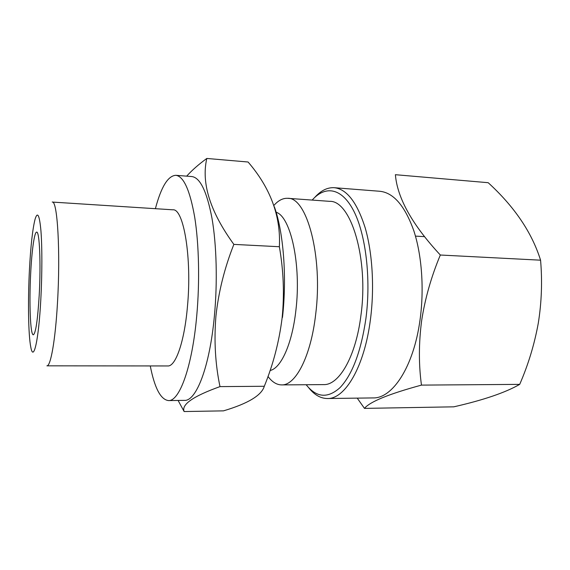 <?xml version="1.0" encoding="UTF-8"?>
<svg xmlns="http://www.w3.org/2000/svg" width="570" height="570" viewBox="0 0 570 570"><rect width="100%" height="100%" fill="white"/><g stroke="black" fill="none" stroke-linecap="round" stroke-linejoin="round"><path stroke-width="0.85" d="M540.574 260.184C542.391 281.381 541.621 302.435 538.258 323.347C534.396 344.501 528.205 364.843 519.697 384.372C505.419 392.602 483.453 400.09 453.798 406.83L364.472 408.391C369.83 401.757 388.826 393.998 421.465 385.106C418.672 364.686 418.722 343.268 421.615 320.846C425.006 298.687 431.248 276.749 440.325 255.018C412.281 224.801 397.304 198.032 395.388 174.698L488.184 182.699C514.453 206.703 531.917 232.532 540.574 260.184L440.325 255.018M312.182 200.084C325.242 185.25 341.858 187.608 353.849 211.185C365.812 234.655 371.134 278.716 365.933 318.416C361.067 351.384 352.445 374.447 340.069 387.6C327.757 398.665 316.457 397.71 306.161 384.729M314.761 197.412C320.882 190.565 327.372 187.331 334.227 187.701C346.767 189.019 357.077 202.379 365.163 227.779C372.452 252.831 374.583 287.757 370.457 319.335C364.437 367.044 344.928 399.278 327.358 398.516C320.49 398.437 314.227 394.789 308.57 387.564M334.227 187.701L379.798 191.271C393.557 192.681 404.899 205.856 413.827 230.786C421.893 255.36 424.344 289.524 419.962 320.404C413.564 367.051 392.352 398.63 373.065 397.924L327.358 398.516M357.233 398.131L364.472 408.391M39.216 295.089C40.997 263.554 39.515 231.007 36.672 232.133C34.414 231.812 31.835 250.344 30.695 273.009C29.091 302.677 30.303 335.253 33.324 334.804C35.703 333.464 37.67 320.226 39.216 295.089M150.266 365.933C154.598 388.035 160.662 399.584 168.456 400.575L184.488 400.368C196.166 401.301 209.717 367.03 214.398 315.965C217.59 282.179 216.593 244.858 211.997 218.324C206.874 191.456 200.134 177.534 191.784 176.55L175.802 175.304C167.958 175.788 161.153 186.917 155.389 208.684M178.097 400.453L184.131 411.547C181.232 404.55 193.18 396.236 219.992 386.61C215.31 364.344 213.95 340.953 215.902 316.435C218.474 292.203 224.459 268.185 233.857 244.388L279.364 246.732C283.561 270.672 284.48 294.377 282.121 317.861C279.172 341.594 273.23 364.401 264.302 386.275C261.602 395.373 247.986 403.574 223.469 410.863L184.131 411.547M168.456 400.575C179.422 401.529 192.24 367.023 196.757 315.581C199.835 281.552 198.973 243.953 194.712 217.256C189.953 190.223 183.647 176.244 175.802 175.304M167.801 365.954C175.603 366.667 184.438 341.907 187.466 306.389C192.076 257.939 183.64 208.292 172.888 209.81L52.233 202.065C57.42 200.02 60.591 251.99 57.463 303.105C55.34 340.546 50.616 366.588 46.897 365.826L167.801 365.954M29.441 269.752C27.816 300.753 28.322 335.217 30.816 347.258C33.509 362.47 38.66 340.76 40.826 299.264C42.194 274.134 42.194 246.525 40.919 230.579C39.437 214.705 37.456 211.028 34.984 219.543C32.54 229.503 30.687 246.24 29.441 269.752M270.08 370.5C280.946 368.391 292.203 343.902 295.887 310.315C301.459 264.829 290.7 216.507 276.129 212.254M267.993 376.471C272.139 382.014 276.678 384.828 281.601 384.9C295.474 385.662 310.849 356.713 315.666 314.412C323.119 256.35 306.817 196.907 287.679 198.31C282.891 198.068 278.295 200.441 273.899 205.442M281.601 384.9L323.632 384.607C338.965 385.341 355.787 356.92 360.924 315.459C368.897 258.573 350.735 200.156 329.603 201.338L287.679 198.31M282.478 317.433C287.066 277.234 283.482 232.004 274.362 206.789M233.857 244.388C210.138 211.712 201.117 183.063 206.81 158.453L248.078 162.008C270.515 188.05 280.939 216.287 279.364 246.732M219.992 386.61L264.302 386.275M206.81 158.453C198.631 164.409 191.919 170.316 186.682 176.151M519.697 384.372L421.465 385.106M424.429 236.643L415.452 236.108"/></g></svg>
